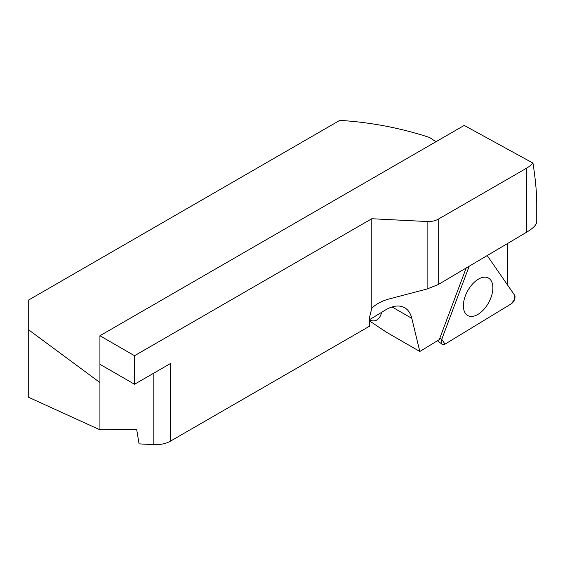 <?xml version="1.0" encoding="UTF-8"?>
<svg xmlns="http://www.w3.org/2000/svg" width="565" height="565" viewBox="0 0 565 565"><rect width="100%" height="100%" fill="white"/><g stroke="black" fill="none" stroke-linecap="round" stroke-linejoin="round"><path stroke-width="0.85" d="M507.758 285.297L507.758 243.381M369.524 320.948L386.432 332.206L419.809 351.479L411.814 318.349C410.578 313.349 408.198 309.804 404.674 307.72C399.328 304.839 392.929 305.587 385.485 309.973L369.524 319.684M419.809 351.479L439.45 339.523A5.191 2.917 -61.3 0 1 439.831 338.181L466.182 268.001M435.954 141.737L429.57 137.486C400.627 127.987 370.697 122.28 339.798 120.373L28.25 300.241L28.25 397.124L99.927 429.81L136.645 429.238L139.075 443.885L153.821 444.627A20.969 12.105 0 0 0 170.475 441.131L369.524 326.21L369.524 317.544L371.791 308.102L371.791 218.733L427.119 221.529A13.984 8.072 0 0 0 438.221 219.199L526.509 168.222A34.952 20.178 180 0 0 532.965 163.087C535.465 179.07 536.729 192.63 536.75 203.76L536.75 221.826C536.595 224.778 533.183 228.26 526.509 232.279L438.221 284.555L427.119 288.99L389.031 298.977C382.081 300.891 376.339 303.928 371.791 308.102M170.475 441.131L170.475 363.507L134.526 384.257L134.526 355.717L371.791 218.733M134.526 355.717L99.927 335.744L464.218 125.423L532.965 163.087M381.763 312.233C379.553 319.825 375.471 322.424 369.524 320.03M99.927 335.744L99.927 382.547L28.25 329.536M134.526 384.257L99.927 364.284M99.927 382.547L99.927 429.81M469.19 266.214L441.738 339.332A5.551 3.122 118.7 0 0 442.162 344.304A5.551 3.122 118.7 0 0 445.043 344.113L511.198 303.864A5.551 3.122 118.7 0 0 514.51 295.057L487.192 255.557L514.51 295.057L514.51 299.584L511.198 303.864L445.043 344.113L441.738 339.332L469.19 266.214M465.362 313.314A21.414 12.034 118.7 0 0 467.347 315.284A21.414 12.034 118.7 0 0 486.889 305.524A21.414 12.034 118.7 0 0 490.886 280.297A21.414 12.034 118.7 0 0 487.899 277.775A21.414 12.034 118.7 0 0 468.802 288.934A21.414 12.034 118.7 0 0 465.362 313.314M526.509 232.279L526.509 168.222M438.221 219.199L438.221 284.555M411.814 318.349L392.046 306.936M427.119 288.99L427.119 221.529M153.821 444.627L153.821 373.119M439.831 338.181L441.738 339.332M437.458 340.737L442.162 344.304"/></g></svg>
